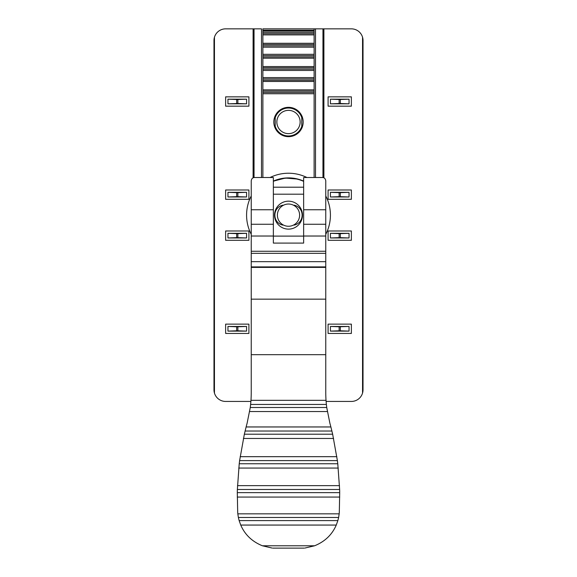 <?xml version="1.0" encoding="UTF-8"?>
<svg xmlns="http://www.w3.org/2000/svg" width="577" height="577" viewBox="0 0 577 577"><rect width="100%" height="100%" fill="white"/><g stroke="black" fill="none" stroke-linecap="round" stroke-linejoin="round"><path stroke-width="0.87" d="M314.119 177.514L314.119 28.85L262.881 28.85L262.881 177.514L262.881 28.85L315.511 28.85L315.511 177.514M273.83 121.999A14.67 14.67 0 0 1 288.5 107.329A14.67 14.67 0 0 1 303.17 121.999A14.67 14.67 0 0 1 288.5 136.67A14.67 14.67 0 0 1 273.83 121.999M214.449 37.231A11.641 11.641 0 0 0 213.98 40.491A11.641 11.641 0 0 1 214.449 37.231L214.449 393.06A11.641 11.641 0 0 1 213.98 389.8A11.641 11.641 0 0 0 214.449 393.06L213.98 389.8L213.98 40.491L214.449 37.231A11.641 11.641 0 0 1 225.629 28.85L254.039 28.85L254.039 177.55M261.489 177.514L261.489 28.85L253.101 28.85L253.101 177.831M275.229 28.85L262.881 28.85M322.961 177.55L322.961 28.85L301.771 28.85M323.899 177.831L323.899 28.85L322.961 28.85L351.371 28.85A11.641 11.641 0 0 1 362.551 37.231L363.02 40.491L363.02 389.8L362.551 393.06A11.641 11.641 0 0 0 363.02 389.8A11.641 11.641 0 0 1 362.551 393.06L362.551 37.231A11.641 11.641 0 0 1 363.02 40.491A11.641 11.641 0 0 0 362.551 37.231M326.106 401.441L351.371 401.441A11.641 11.641 0 0 0 362.551 393.06M214.449 393.06A11.641 11.641 0 0 0 225.629 401.441L250.894 401.441M262.881 91.072L314.119 91.072M262.881 80.268L314.119 80.268M262.881 67.783L314.119 67.783M262.881 56.979L314.119 56.979M262.881 44.501L314.119 44.501M262.881 33.697L314.119 33.697M328.089 189.999L328.089 199.31L351.371 199.31L351.371 189.999L328.089 189.999M328.089 240.299L328.089 230.98L351.371 230.98L351.371 240.299L328.089 240.299M328.089 106.161L328.089 96.849L351.371 96.849L351.371 106.161L328.089 106.161M328.089 333.441L328.089 324.13L351.371 324.13L351.371 333.441L328.089 333.441M323.43 28.85L323.43 177.651M225.629 199.31L225.629 189.999L248.911 189.999L248.911 199.31L225.629 199.31M225.629 230.98L225.629 240.299L248.911 240.299L248.911 230.98L225.629 230.98M225.629 96.849L225.629 106.161L248.911 106.161L248.911 96.849L225.629 96.849M225.629 324.13L225.629 333.441L248.911 333.441L248.911 324.13L225.629 324.13M253.57 177.651L253.57 28.85M301.771 115.746L301.771 128.245C302.528 126.897 302.997 124.82 303.17 121.999C302.997 119.179 302.528 117.095 301.771 115.746L301.8 128.195M275.229 115.746L275.229 128.245C273.491 124.084 273.491 119.915 275.229 115.746L275.193 115.811M227.951 233.31L227.951 237.969L246.581 237.969L246.581 233.31L227.951 233.31L236.678 233.627L236.678 237.652L237.861 237.652L237.861 233.627L236.678 233.627M227.951 192.321L227.951 196.981L246.581 196.981L246.581 192.321L227.951 192.321L236.678 192.639L236.678 196.663L237.861 196.663L237.861 192.639L236.678 192.639M227.951 103.831L246.581 103.831L246.581 99.179L227.951 99.179L227.951 103.831L237.861 103.514L237.861 99.496L236.678 99.496L236.678 103.514M227.951 326.459L227.951 331.119L246.581 331.119L246.581 326.459L227.951 326.459L236.678 326.777L236.678 330.801L237.861 330.801L237.861 326.777L236.678 326.777M246.581 331.119L237.861 330.801M236.678 330.801L227.951 331.119M237.861 326.777L246.581 326.459M236.678 237.652L227.951 237.969M246.581 237.969L237.861 237.652M237.861 233.627L246.581 233.31M246.581 103.831L237.861 103.514M227.951 99.179L236.678 99.496M237.861 99.496L246.581 99.179M246.581 196.981L237.861 196.663M236.678 196.663L227.951 196.981M237.861 192.639L246.581 192.321M349.049 196.981L349.049 192.321L330.419 192.321L330.419 196.981L349.049 196.981L340.322 196.663L340.322 192.639L339.139 192.639L339.139 196.663L340.322 196.663M349.049 237.969L349.049 233.31L330.419 233.31L330.419 237.969L349.049 237.969L340.322 237.652L340.322 233.627L339.139 233.627L339.139 237.652L340.322 237.652M349.049 326.459L330.419 326.459L330.419 331.119L349.049 331.119L349.049 326.459L339.139 326.777L339.139 330.801L340.322 330.801L340.322 326.777M349.049 103.831L349.049 99.179L330.419 99.179L330.419 103.831L349.049 103.831L340.322 103.514L340.322 99.496L339.139 99.496L339.139 103.514L340.322 103.514M330.419 99.179L339.139 99.496M340.322 99.496L349.049 99.179M339.139 103.514L330.419 103.831M340.322 192.639L349.049 192.321M330.419 192.321L339.139 192.639M339.139 196.663L330.419 196.981M330.419 326.459L339.139 326.777M349.049 331.119L340.322 330.801M339.139 330.801L330.419 331.119M330.419 233.31L339.139 233.627M340.322 233.627L349.049 233.31M339.139 237.652L330.419 237.969M282.68 132.083A11.641 11.641 0 0 1 278.417 116.179A11.641 11.641 0 0 1 294.32 111.916A11.641 11.641 0 0 1 298.583 127.82A11.641 11.641 0 0 1 282.68 132.083M301.771 117.636A13.971 13.971 0 0 0 275.229 117.636M275.229 126.363A13.971 13.971 0 0 0 301.771 126.363M325.76 209.754L325.76 180.774C325.37 178.603 324.288 177.521 322.5 177.514L303.639 177.514L303.639 209.754L325.76 209.754L325.76 253.339L251.24 253.339L251.24 261.669L325.76 261.669L325.76 253.339M325.76 261.669L325.76 299.167L251.24 299.167L251.24 392.483A115.126 113.676 102.8 0 1 250.973 400.33L250.627 404.448L326.373 404.448L326.733 407.499L250.267 407.499L250.627 404.448M326.373 404.448L326.027 400.33A115.126 113.676 -102.8 0 1 325.76 392.483L325.76 299.167M250.267 407.499L247.129 423.143A207.525 152.746 109.7 0 0 246.119 426.958L330.881 426.958A207.525 152.746 -109.7 0 0 329.871 423.143L326.733 407.499M325.76 266.891L251.24 266.891L251.24 299.167M251.24 266.891L251.24 261.669M251.24 253.339L251.24 236.022L273.361 236.022L273.361 224.265L251.24 224.265L251.24 236.022M273.361 224.265L273.361 177.514L254.5 177.514C252.712 177.521 251.63 178.603 251.24 180.774L251.24 224.265M303.639 209.754L303.639 224.265L325.76 224.265M303.639 224.265L303.639 236.022L325.76 236.022M273.361 243.09L303.639 243.09L273.361 243.09L273.361 236.022M303.639 243.09L303.639 236.022M330.881 426.958L332.648 434.207L244.352 434.207L239.614 460.605L337.386 460.605L332.648 434.207M337.386 460.605L337.776 463.757L239.224 463.757L237.363 489.476L339.637 489.476L337.776 463.757M339.637 489.476L339.702 492.635L237.298 492.635L237.688 512.059A44.321 40.743 157.7 0 0 237.825 513.833L339.175 513.833A44.321 40.743 22.3 0 0 339.312 512.059L339.702 492.635M237.298 492.635L237.363 489.476M239.224 463.757L239.614 460.605M244.352 434.207L246.119 426.958M273.361 209.754L251.24 209.754M338.62 517.482L337.862 520.591L239.138 520.591L238.38 517.482L338.62 517.482L339.175 513.833M304.973 548.042L314.609 545.777C324.887 541.594 332.1 534.684 336.261 525.063L337.862 520.591M272.784 548.114L304.216 548.114M314.609 545.777L262.391 545.777L272.027 548.042M262.391 545.777C252.113 541.594 244.9 534.684 240.739 525.063L239.138 520.591M238.38 517.482L237.825 513.833M273.361 194.189L303.639 194.189M294.133 205.181C304.793 207.446 304.793 222.845 294.133 225.117M282.867 225.117C272.207 222.845 272.207 207.446 282.867 205.181M251.24 234.349A41.919 41.919 0 0 1 251.24 195.942M270.036 177.514A41.919 41.919 0 0 1 306.964 177.514M325.76 195.942A41.919 41.919 0 0 1 325.76 234.349M303.639 181.099A37.26 37.26 0 0 0 273.361 181.099M273.361 181.344A37.036 37.036 0 0 1 303.639 181.344M303.639 187.2L273.361 187.2M274.529 215.149A13.971 13.971 0 0 1 288.5 201.171A13.971 13.971 0 0 1 302.471 215.149A13.971 13.971 0 0 1 288.5 229.119A13.971 13.971 0 0 1 274.529 215.149M277.386 215.149A11.114 11.114 0 0 1 288.5 204.034A11.114 11.114 0 0 1 299.614 215.149A11.114 11.114 0 0 1 288.5 226.263A11.114 11.114 0 0 1 277.386 215.149M314.119 30.249L262.881 30.249M262.881 31.021L314.119 31.021M314.119 47.17L262.881 47.17M262.881 54.31L314.119 54.31M262.881 77.592L314.119 77.592M314.119 70.459L262.881 70.459M314.119 93.748L262.881 93.748M262.881 89.861L314.119 89.861M262.881 92.435L314.119 92.435M314.119 78.905L262.881 78.905M262.881 81.48L314.119 81.48M262.881 66.571L314.119 66.571M262.881 69.146L314.119 69.146M314.119 55.623L262.881 55.623M262.881 58.19L314.119 58.19M262.881 43.289L314.119 43.289M262.881 45.857L314.119 45.857M314.119 32.334L262.881 32.334M262.881 34.901L314.119 34.901M325.76 251.269L251.24 251.269M251.24 267.403L325.76 267.403M325.76 354.682L251.24 354.682M250.973 400.33L326.027 400.33M327.332 411.552L249.668 411.552M245.102 431.026L331.898 431.026M339.73 497.064L237.27 497.064M338.259 468.062L238.741 468.062M237.486 485.646L339.514 485.646M333.593 438.462L243.407 438.462M240.155 456.667L336.845 456.667M336.261 525.063L240.739 525.063M303.639 181.142A37.216 37.216 0 0 0 273.361 181.142L285.384 178.055L297.754 179.094L303.639 181.142M303.639 236.101L273.361 236.101"/></g></svg>
